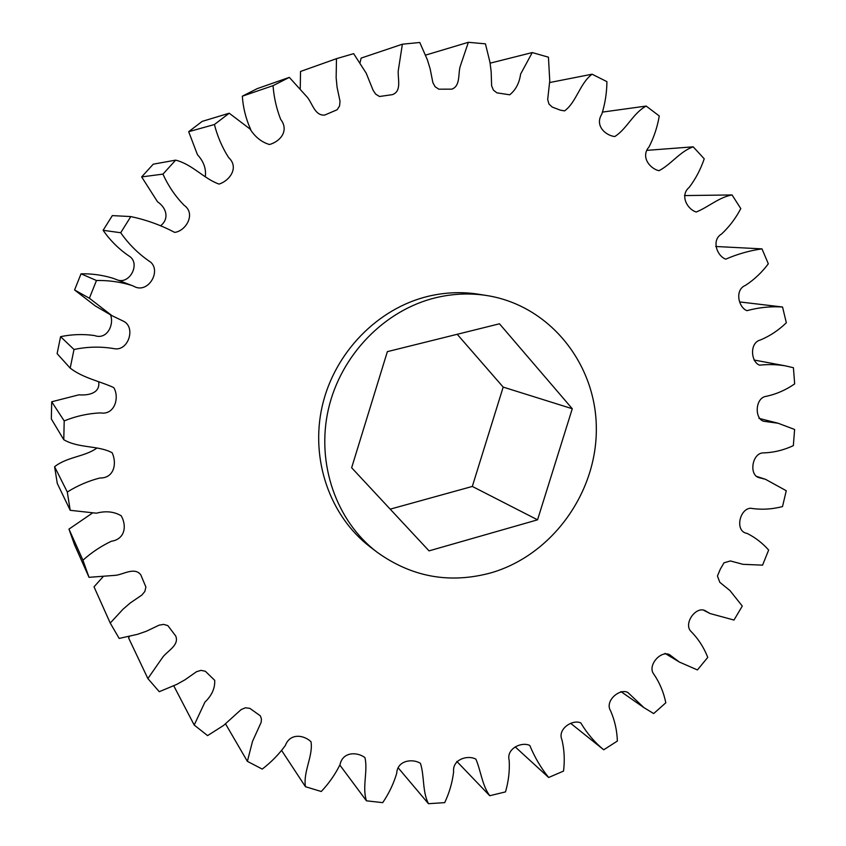 <?xml version="1.0" encoding="UTF-8"?>
<svg xmlns="http://www.w3.org/2000/svg" width="846" height="846" viewBox="0 0 846 846"><rect width="100%" height="100%" fill="white"/><g stroke="black" fill="none" stroke-linecap="round" stroke-linejoin="round"><path stroke-width="1.27" d="M487.106 295.582L478.709 294.249C461.99 291.606 445.155 292.282 428.224 296.29C377.633 308.367 334.382 352.719 322.22 406.154C310.038 459.611 330.025 516.346 370.231 546.971L376.988 552.131C336.253 521.115 316.002 463.534 328.385 409.263C340.758 355.003 384.644 309.943 435.944 297.676C453.107 293.604 470.165 292.906 487.106 295.582C549.985 305.628 596.25 364.161 596.335 428.541C596.79 492.943 552.089 554.944 491.399 572.731C449.987 584.068 411.854 577.205 376.988 552.131M111.947 315.653L95.217 305.882L74.575 289.966L89.38 298.236L111.947 315.653L123.981 321.469C135.931 327.952 128.116 351.555 114.157 348.658C100.854 346.384 87.466 346.659 74.004 349.493L60.584 336.666L57.116 353.639L70.186 368.126C83.172 378.141 99.648 381.081 113.724 387.574C119.677 397.155 114.908 415.407 100.378 412.901C87.973 413.461 75.907 416.137 64.201 420.906L51.701 401.776L51.331 418.939L63.778 439.719C78.773 448.486 97.988 445.176 112.127 452.726C116.991 462.952 114.453 478.328 99.87 478.001C88.354 480.962 77.494 485.636 67.299 492.023L54.599 466.717L57.285 483.447L70.218 510.307L96.423 513.194C105.792 510.72 114.051 511.576 121.19 515.753C126.879 525.662 125.219 539.177 111.365 541.25C101.002 546.178 91.527 552.501 82.94 560.2L68.96 529.12L74.554 544.813L89.02 577.321L115.923 575.291C124.076 574.127 134.546 566.989 140.732 574.709L145.893 587.039L144.867 591.439L141.895 595.034L130.199 603.018L123.04 609.205L110.234 623.068L119.18 638.434L137.496 634.32L146.358 631.253L159.027 625.194L163.564 624.39L167.846 625.596L175.725 636.002C179.415 645.012 168.068 650.542 162.992 656.834L147.87 678.566L128.603 637.947L129.48 636.425M110.234 623.068L94.022 586.828L102.884 576.972M68.96 529.12L92.33 513.12M54.599 466.717C67.014 456.851 84.431 456.829 96.518 448.338M51.701 401.776L78.974 394.807C87.931 395.6 100.24 393.464 98.707 382.085M60.584 336.666C71.91 334.318 83.204 333.948 94.477 335.534C107.146 340.261 114.4 324.441 110.498 314.807M116.6 279.624C129.015 285.377 140.457 264.618 130.073 256.729C119.487 249.707 110.498 240.899 103.117 230.313L120.714 232.735C128.983 244.557 139.019 254.403 150.81 262.271C161.417 271.978 147.479 294.334 133.721 286.234L131.595 285.377C120.238 281.887 108.531 280.269 96.476 280.502L81.036 273.818L74.575 289.966M81.036 273.818C92.045 273.607 102.747 275.109 113.131 278.302L131.595 285.377M160.55 225.787C169.581 218.85 166.451 207.64 157.536 201.813L141.663 176.909L162.961 174.117C168.227 185.845 175.27 196.23 184.1 205.271C196.177 213.647 186.004 231.074 174.667 232.386C160.93 225.131 146.316 219.854 130.813 216.576L112.328 215.603L103.117 230.313M205.356 176.412C206.255 168.629 203.622 161.385 197.446 154.691L188.679 131.69L214.419 124.521C217.422 136.333 222.128 147.31 228.557 157.472C239.365 167.413 229.805 180.653 219.061 184.09C204.023 178.866 192.317 164.293 175.661 160.137L153.253 164.177L141.663 176.909M250.818 129.766C245.964 119.149 243.13 107.95 242.326 96.19L273.036 85.658C273.924 97.29 276.462 108.51 280.639 119.318C289.343 130.538 280.47 141.462 269.483 144.518C261.594 142.191 255.111 137.031 250.035 129.015L229.213 113.216L202.205 121.38L188.679 131.69M300.256 88.449L300.52 71.466L336.475 58.67L336.148 77.747L337.078 87.254L340.018 101.245L339.574 105.93L337.12 109.769L324.674 115.077C314.924 115.881 312.512 103.688 307.331 97.269L289.321 77.377L257.258 88.619L242.326 96.19M360.036 62.699L361.126 58.099L402.379 44.203L398.233 70.874C397.736 78.985 401.903 91.41 392.333 94.657L379.516 96.497L375.74 94.181L373.16 90.406L366.212 73.2L353.649 53.647L336.475 58.67M147.87 678.566L159.27 691.7L176.729 684.414L184.978 679.803L196.536 671.703L200.978 670.37L205.345 671.248L214.704 680.321C215.106 688.232 211.838 695.497 204.922 702.127L194.21 725.054L207.587 735.608L223.619 725.424L241.099 709.614L245.372 707.795L249.782 708.324L260.357 715.832L261.425 718.92L261.171 722.294L252.52 741.35L247.381 761.347L262.239 769.088C271.132 762.267 278.831 754.41 285.345 745.485C290.041 732.911 303.735 734.814 311.011 741.731C313.274 755.986 303.037 771.626 305.448 786.706L321.269 791.507C328.935 783.375 335.196 774.397 340.05 764.594C342.672 751.639 357.224 751.713 364.943 757.604C368.105 771.108 361.972 787.013 366.445 800.813L382.709 802.643C388.959 793.453 393.633 783.671 396.711 773.297C397.26 760.427 412.499 758.27 420.441 763.346C424.544 776.046 422.228 791.433 428.467 803.7L444.7 802.632C449.406 792.649 452.377 782.349 453.625 771.764C452.208 759.338 467.838 754.695 475.896 759.158C480.94 770.97 482.04 785.173 489.739 795.726L505.496 791.898C508.552 781.376 509.778 770.875 509.186 760.385C505.982 748.689 521.707 741.403 529.808 745.474C534.64 757.212 540.911 767.882 548.642 777.485L563.531 771.087C564.874 760.311 564.345 749.873 561.934 739.774C557.176 729.041 572.689 718.963 580.832 722.96C587.018 733.376 594.643 742.312 603.716 749.778L617.379 741.054C616.988 730.257 614.704 720.158 610.537 710.725C604.53 701.091 619.526 688.105 627.795 692.43L643.996 707.668L653.683 713.569L665.813 702.783C663.645 692.208 659.647 682.659 653.799 674.146C646.936 665.527 661.17 649.686 669.757 654.836L679.38 662.058L697.421 669.937L707.753 657.395C703.777 647.243 698.066 638.466 690.622 631.053C683.367 622.91 696.84 604.816 706.008 611.193L709.984 613.519L733.979 620.044L742.291 606.064L729.95 590.561L719.809 582.323L717.45 576.01L720.306 569.178L724.007 562.802L730.405 560.951L742.957 564.324L762.563 565.149L768.654 550.059C762.616 543.227 755.605 537.76 747.61 533.667L746.859 533.371C734.709 531.299 739.446 508.89 750.518 508.235C761.157 509.916 771.816 509.355 782.518 506.564L786.262 490.733L765.471 479.291L759.243 477.704C748.71 475.336 752.031 453.329 762.923 452.906C773.36 452.652 783.491 450.241 793.337 445.662L794.616 429.461L778.077 423.233L763.621 421.266C754.251 418.474 755.224 397.609 766.243 396.33C776.321 394.173 785.797 390.027 794.669 383.894L793.421 367.714L785.215 365.821C776.797 364.457 768.263 364.235 759.592 365.165C750.899 362.088 749.26 342.715 760.395 339.986C769.913 336.021 778.563 330.278 786.336 322.76L782.539 307.003C770.664 306.231 758.799 307.447 746.955 310.672C738.463 307.521 734.444 289.818 745.432 285.377C754.167 279.709 761.802 272.518 768.316 263.804L761.992 248.872C749.609 250.617 737.532 254.043 725.752 259.151C717.165 256.148 711.052 240.243 721.575 234.004C729.284 226.791 735.692 218.331 740.8 208.613L732.054 194.95C719.005 197.245 708.292 207.164 696.247 212.018C687.375 209.364 679.507 195.394 689.226 187.357C695.676 178.813 700.668 169.295 704.221 158.805L693.191 146.823C680.004 151.392 670.994 164.568 658.981 170.702C649.707 168.608 640.422 156.658 649.019 146.94C653.979 137.274 657.395 126.953 659.267 115.976L646.196 106.067C633.21 112.994 626.664 129.216 614.714 136.566C605.006 135.286 594.685 125.335 601.823 114.125C605.102 103.656 606.804 92.817 606.92 81.639L592.094 74.205C579.7 83.5 576.39 102.398 564.525 110.889L560.338 110.16L552.205 107.051L548.969 104.026L547.679 99.553L549.752 80.856L548.441 57.19L532.261 52.568L520.618 74.067C519.338 83.098 515.711 90.014 509.704 94.794L496.866 92.838L493.387 90.088L491.621 85.784L491.166 71.667L489.971 62.266L485.435 43.844L468.367 42.3L460.15 66.58C457.993 74.258 460.52 85.932 451.849 89.158L438.799 89.179L435.098 86.715L432.877 82.654L430.149 68.812L427.367 59.791L419.785 42.49L402.379 44.203M740.134 301.99L782.539 307.003M715.737 246.493L761.992 248.872M684.467 195.574L732.054 194.95M647.105 150.334L693.191 146.823M602.542 112.084L646.196 106.067M549.667 82.538L592.094 74.205M490.12 63.164L532.261 52.568M425.58 55.117L468.367 42.3M194.21 725.054L173.779 685.842M247.381 761.347L225.586 723.943M305.448 786.706L281.644 750.487M366.445 800.813L339.849 765.08M428.467 803.7L398.286 767.957M489.739 795.726L456.808 761.411M548.642 777.485L515.203 746.891M603.716 749.778L571.018 723.616M390.207 509.155L472.311 486.439L503.18 387.098L457.21 334.286M273.036 85.658L289.321 77.377M214.419 124.521L229.213 113.216M162.961 174.117L175.661 160.137M120.714 232.735L130.813 216.576M89.38 298.236L96.476 280.502M70.186 368.126L74.004 349.493M63.778 439.719L64.201 420.906M70.218 510.307L67.299 492.023M89.02 577.321L82.94 560.2M472.311 486.439L537.548 519.825L429.038 550.873L351.64 467.743L387.362 351.64L499.478 323.796L572.277 408.734L503.18 387.098M572.277 408.734L537.548 519.825M620.901 691.573L643.996 707.668M665.009 653.376L679.38 662.058M703.396 610.103L709.984 613.519M746.415 533.192L747.61 533.667M756.06 476.235L765.471 479.291M758.947 418.358L778.077 423.233M754.029 360.015L785.215 365.821"/></g></svg>
